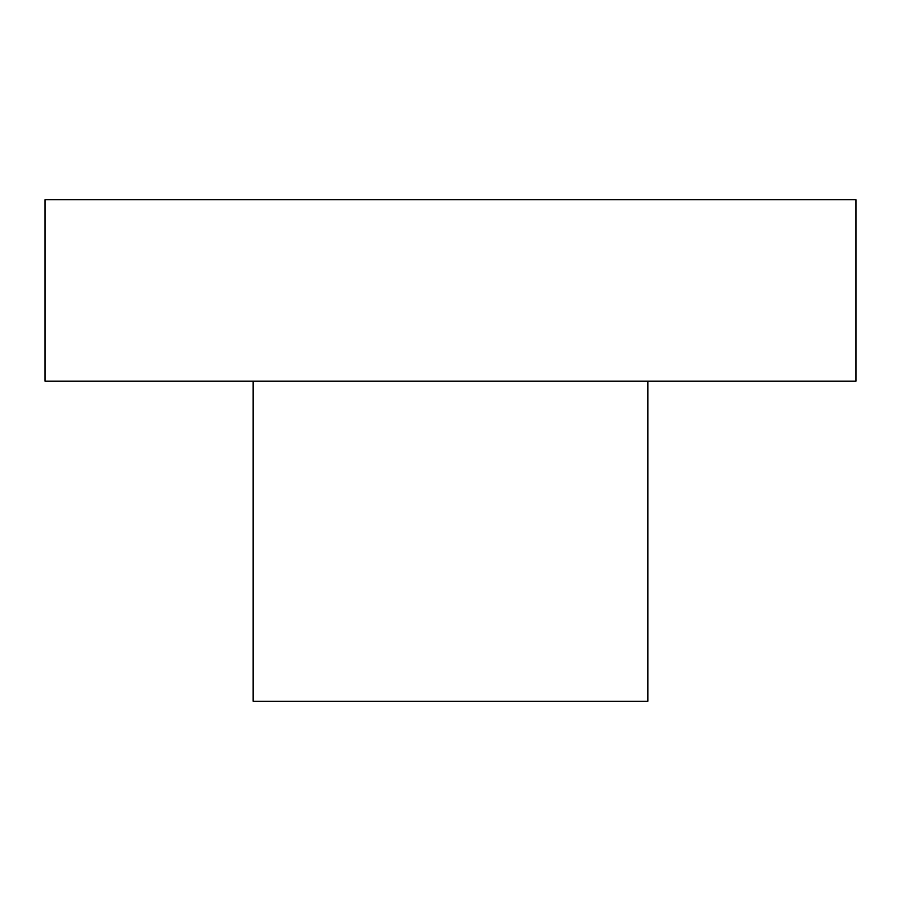 <?xml version="1.0" encoding="UTF-8"?>
<svg xmlns="http://www.w3.org/2000/svg" width="901" height="901" viewBox="0 0 901 901"><rect width="100%" height="100%" fill="white"/><g stroke="black" fill="none" stroke-linecap="round" stroke-linejoin="round"><path stroke-width="1.35" d="M644.879 381.146L855.95 381.146L855.95 199.763L45.05 199.763L45.05 381.146L644.879 381.146M253.113 381.146L253.113 701.237L647.887 701.237L647.887 381.146"/></g></svg>
